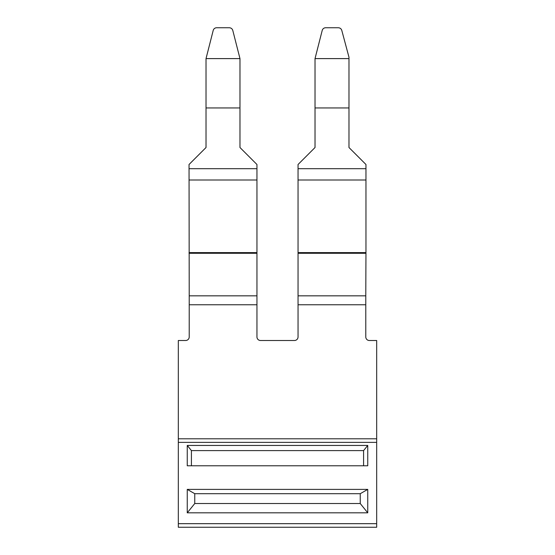 <?xml version="1.0" encoding="UTF-8"?>
<svg xmlns="http://www.w3.org/2000/svg" width="555" height="555" viewBox="0 0 555 555"><rect width="100%" height="100%" fill="white"/><g stroke="black" fill="none" stroke-linecap="round" stroke-linejoin="round"><path stroke-width="0.83" d="M298.049 252.601L298.049 253.288L365.96 253.288L365.96 180L298.049 180L298.049 252.601L365.96 252.601M365.96 253.288L365.78 295.836M348.977 58.601L315.025 58.601L322.219 30.4A3.573 3.573 180 0 1 325.667 27.75L338.335 27.75C340.083 27.861 341.235 28.742 341.79 30.4L348.977 57.221L348.977 147.519L365.96 164.495L365.96 180M365.96 168.685L298.049 168.685L298.049 180M298.049 168.685L298.049 164.495L315.025 147.519L315.025 110.07L315.025 147.519L301.934 160.61M348.977 107.954L315.025 107.954L315.025 110.07M315.025 58.601L315.025 107.954M362.075 160.61L348.977 147.519L348.977 110.07M338.335 27.75L325.667 27.75M298.049 253.288L298.049 295.829L365.78 295.829L365.78 304.764L298.049 304.764L298.049 336.934A3.573 3.573 0 0 1 294.476 340.506L260.524 340.506A3.573 3.573 0 0 1 256.951 336.934L256.951 304.764L189.22 304.764L189.22 336.934A3.573 3.573 0 0 1 185.648 340.506L178.322 340.506L178.322 527.25L376.678 527.25L376.678 523.677L178.322 523.677M206.023 58.601L213.21 30.4A3.573 3.573 180 0 1 216.665 27.75L229.333 27.75C231.081 27.861 232.233 28.742 232.781 30.4L239.975 58.601L206.023 58.601L206.023 147.519L189.04 164.495L189.22 295.836M229.333 27.75L216.665 27.75M239.975 58.601L239.975 107.954L206.023 107.954M239.975 107.954L239.975 147.519L256.951 164.495L256.951 168.685L189.04 168.685M256.951 168.685L256.951 180L189.04 180M239.975 110.07L239.975 147.519L253.066 160.61M192.925 160.61L206.023 147.519L206.023 110.07M256.951 180L256.951 252.601L189.04 252.601M189.04 253.288L256.951 253.288L256.951 252.601M256.951 253.288L256.951 304.764M365.78 304.764L365.78 336.934A3.573 3.573 0 0 0 369.352 340.506L376.678 340.506L376.678 438.79L178.322 438.79M178.322 442.37L376.678 442.37L376.678 438.79M376.678 442.37L376.678 523.677M367.743 445.443L187.257 445.443L187.257 465.791L367.743 465.791L367.743 445.443L363.581 450.604L363.581 465.791M187.257 512.82L367.743 512.82L360.244 503.531L360.244 493.7L194.756 493.7L187.257 489.392L187.257 512.82L194.756 503.531L360.244 503.531M187.257 489.392L367.743 489.392L367.743 512.82M367.743 489.392L360.244 493.7M194.756 503.531L194.756 493.7M363.581 450.604L191.419 450.604L191.419 465.791M187.257 445.443L191.419 450.604M298.049 295.829L298.049 304.764M256.951 295.829L189.22 295.829L189.22 304.764"/></g></svg>
